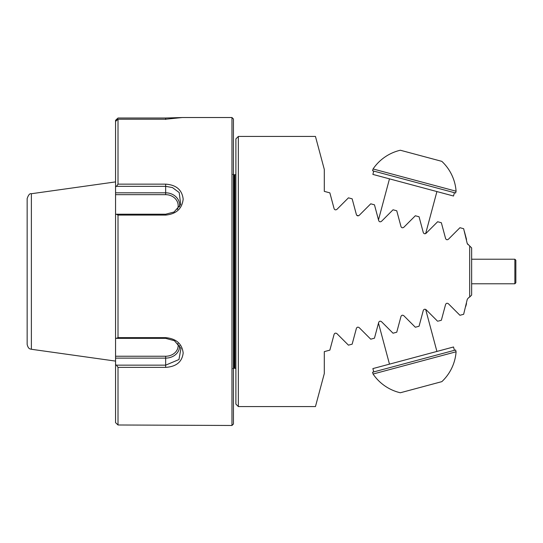 <?xml version="1.0" encoding="UTF-8"?>
<svg xmlns="http://www.w3.org/2000/svg" width="543" height="543" viewBox="0 0 543 543"><rect width="100%" height="100%" fill="white"/><g stroke="black" fill="none" stroke-linecap="round" stroke-linejoin="round"><path stroke-width="0.81" d="M467.224 299.498L467.876 298.501L467.224 299.498L463.647 314.288L459.935 315.286L448.375 303.727C447.147 302.926 446.217 303.177 445.579 304.48L441.35 320.268L438.377 321.062M324.3 169.43L315.456 136.436L324.3 169.43L324.3 191.374L329.859 192.86L334.094 208.648C334.692 209.937 335.622 210.189 336.884 209.401L348.443 197.842L352.156 198.833L356.391 214.621C357.002 215.917 357.932 216.168 359.181 215.374L370.74 203.815L374.46 204.813L378.688 220.601C379.306 221.897 380.236 222.148 381.478 221.347L393.037 209.788L396.757 210.786L400.985 226.574C401.61 227.87 402.539 228.121 403.775 227.32L415.334 215.761L419.053 216.759L423.282 232.547C423.913 233.85 424.843 234.101 426.079 233.3L437.631 221.741L441.35 222.732L445.579 238.52C446.217 239.823 447.147 240.074 448.375 239.273L459.935 227.714L463.647 228.712L467.224 243.502L471.643 247.927L471.643 295.073L469.525 297.197M238.35 406.564L235.893 404.114L235.893 138.886L238.35 136.436L238.35 406.564L315.456 406.564M238.35 136.436L315.456 136.436M324.3 373.57L315.456 406.564L324.3 373.57L324.3 351.626L329.859 350.14L334.094 334.352C334.692 333.063 335.622 332.811 336.884 333.599L348.443 345.158L352.156 344.167L356.391 328.379C357.002 327.083 357.932 326.832 359.181 327.626L370.74 339.185L374.46 338.187L378.688 322.399C379.306 321.103 380.236 320.852 381.478 321.653L393.037 333.212L396.757 332.214L400.985 316.426C401.61 315.13 402.539 314.879 403.775 315.68L415.334 327.239L419.053 326.241L423.282 310.453C423.913 309.15 424.843 308.899 426.079 309.7L437.631 321.259M467.876 298.501L469.057 297.32M469.681 245.959L469.681 297.041M461.414 314.886L460.674 315.089M466.512 303.605L465.785 306.32M467.876 244.499L467.224 243.502M466.512 239.395L464.353 231.345M462.161 228.311L460.674 227.911M31.379 193.729L31.379 349.271C30.53 348.85 28.433 349.638 27.15 344.411L27.15 198.589C28.419 194.862 29.831 193.24 31.379 193.729L115.557 181.898M358.59 215.754L356.744 215.293M373.116 168.887A45.51 45.51 0 0 1 400.327 150.235L441.73 161.325M419.427 155.352L434.414 159.37M373.061 168.961L456.086 191.211L455.604 193.009L372.579 170.767L373.061 168.961M454.416 192.697L453.527 196.016L372.871 174.405L373.767 171.086M456.079 351.871A45.51 45.51 0 0 1 441.846 381.641L400.327 392.765A45.51 45.51 0 0 1 373.136 374.141M423.635 386.521L408.302 390.627M455.577 351.925L373.061 374.039L372.579 372.233L455.604 349.991L456.086 351.789L455.577 351.925M373.767 371.914L372.871 368.595L453.527 346.984L454.416 350.303M514.866 259.221L515.85 260.206L515.85 282.794L514.866 283.779L514.866 259.221L471.643 259.221M231.963 117.526L233.436 118.998L233.436 424.002L231.963 425.474L231.963 117.526L182.339 117.526L165.656 119.216L118.014 119.216L115.557 121.415L115.557 192.819L165.656 192.819A13.969 12.326 180 0 1 179.482 206.91M118.014 337.631L165.656 337.631C176.244 338.662 182.081 343.794 183.167 353.018C182.102 361.903 176.265 366.688 165.656 367.373L118.014 367.373L116.426 365.161L165.656 365.161L178.959 359.541L180.962 348.409L174.425 340.719L165.656 338.357L116.426 338.357L118.014 337.631L118.014 215.089L116.426 214.22L165.656 214.22L174.025 212.021L180.704 204.535L179.21 192.575L172.477 187.579L165.656 186.33L116.426 186.33L115.557 186.873M165.656 367.373L165.656 358.115L115.557 358.115L115.557 422.658L118.014 424.986L118.014 367.373M118.014 424.986L231.963 425.474M117.709 119.474L116.426 119.474L118.014 118.014L165.656 118.014L182.339 117.526M116.426 186.33L118.014 184.145L118.014 119.216M118.014 184.145L165.656 184.145C176.244 184.878 182.081 189.874 183.167 199.132C182.102 208.722 176.265 214.037 165.656 215.089L118.014 215.089M116.426 338.357L115.557 338.031L115.557 214.492L116.426 214.22M177.446 209.428A12.516 11.05 0 0 0 165.656 194.672L115.557 194.672L115.557 214.492M115.557 194.672L115.557 192.819M116.426 119.474L115.557 120.342L115.557 121.415M115.557 358.115L115.557 356.235L165.656 356.235A12.516 10.616 180 0 0 177.914 343.481M115.557 338.031L115.557 356.235M115.557 364.577L116.426 365.161M235.893 368.459L234.909 368.256L234.909 174.744L235.893 174.541M234.909 368.256L234.094 368.256L234.094 174.744L232.866 174.412M179.604 345.626A13.969 11.851 0 0 1 165.656 358.115L165.656 356.235M165.656 184.145L165.656 194.672M165.656 119.474L165.656 118.014M165.656 337.631L165.656 338.357M165.656 215.089L165.656 214.22M31.379 349.271L115.557 361.102M234.909 174.744L234.094 174.744M234.094 368.256L232.866 368.588M456.079 191.109A45.51 45.51 0 0 0 441.846 161.366M425.658 233.599L436.918 191.564M378.491 219.867L389.48 178.851M378.491 323.133L389.48 364.149M425.658 309.401L436.918 351.436M514.866 283.779L471.643 283.779"/></g></svg>
